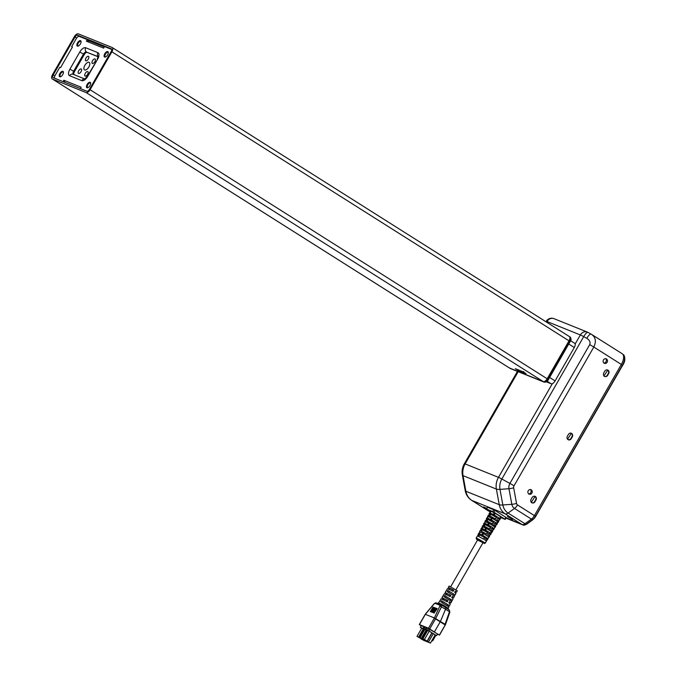<?xml version="1.0" encoding="UTF-8"?>
<svg xmlns="http://www.w3.org/2000/svg" width="677" height="677" viewBox="0 0 677 677"><rect width="100%" height="100%" fill="white"/><g stroke="black" fill="none" stroke-linecap="round" stroke-linejoin="round"><path stroke-width="1.02" d="M523.49 525.166A0.525 0.457 -69.5 0 1 523.279 525.107L522.526 524.633L523.279 525.107A6.262 2.996 -57.7 0 0 526.156 524.311L532.545 519.699A6.262 2.996 -57.7 0 0 535.575 516.204L622.349 365.284A10.443 5.001 -57.7 0 0 623.238 354.57C625.548 357.794 625.328 361.425 622.569 365.453L621.249 364.59M489.589 511.448L490.664 511.516L490.013 511.719A5.061 2.42 -57.7 0 0 490.072 511.744L489.632 511.465M531.242 502.402L535.025 496.537L534.255 496.199M531.547 502.588A2.454 2.149 111.9 0 0 534.585 501.615L535.625 499.812A2.454 2.149 111.9 0 0 535.025 496.537M570.533 433.026L571.346 433.373L567.571 439.229M567.868 439.415A2.454 2.149 111.9 0 0 570.914 438.451L571.947 436.64A2.454 2.149 111.9 0 0 571.346 433.373M606.863 369.862L607.675 370.201L603.892 376.065M604.197 376.251A2.454 2.149 111.9 0 0 607.235 375.278L608.276 373.476A2.454 2.149 111.9 0 0 607.675 370.201M523.896 524.887L523.253 525.098L523.896 524.887M528.585 493.922A2.505 2.192 111.9 0 0 530.379 489.471M531.927 493.11A2.505 2.192 -68.1 0 1 528.212 490.757A2.505 2.192 -68.1 0 1 531.927 493.11M603.825 363.067A2.505 2.192 111.9 0 0 605.619 358.624M607.167 362.254A2.505 2.192 -68.1 0 1 603.452 359.902A2.505 2.192 -68.1 0 1 607.167 362.254M531.386 519.107L514.503 508.435A7.058 6.169 -68.1 0 1 511.829 504.314L508.96 488.701A7.058 6.169 -68.1 0 1 509.908 483.42L589.709 344.635C590.64 342.291 589.675 340.184 586.807 338.314A6.262 1.752 -61.4 0 1 591.097 334.091A6.262 1.752 -61.4 0 1 591.216 334.176L622.222 353.732A10.443 5.001 122.3 0 1 621.334 364.446L534.407 515.612A6.262 2.996 122.3 0 1 531.386 519.107L524.971 523.736A6.262 2.996 122.3 0 1 522.069 524.523L506.21 517.761M490.351 511.753L488.718 511.093A6.262 2.996 122.3 0 1 488.481 510.974A6.262 2.996 122.3 0 1 488.278 510.813M507.361 516.466L512.506 519.369L507.361 516.466M486.856 508.444L483.564 506.938L486.594 508.892M568.452 434.372A2.606 2.285 -68.1 0 1 572.327 436.817L571.286 438.628A2.606 2.285 -68.1 0 1 567.411 436.174L568.452 434.372M532.122 497.536A2.606 2.285 -68.1 0 1 535.998 499.99L534.965 501.792A2.606 2.285 -68.1 0 1 531.09 499.347L532.122 497.536M604.773 371.199A2.606 2.285 -68.1 0 1 608.648 373.653L607.607 375.456A2.606 2.285 -68.1 0 1 603.74 373.01L604.773 371.199M591.876 334.548L588.008 332.407A6.262 1.752 -61.4 0 1 588.118 332.492M586.807 338.314L583.709 336.63A6.262 1.752 -61.4 0 1 588.008 332.407A6.262 6.262 0 0 0 587.348 332.094A6.262 5.475 -68.1 0 1 587.915 332.365M621.334 364.446L593.822 347.047C596.513 341.343 595.642 337.044 591.216 334.176M477.564 540.009L484.681 543.555L486.484 541.261L484.757 539.882L485.731 538.274L487.474 539.671L488.769 537.183M489.014 537.191L489.556 536.302A5.526 0.423 -150.1 0 0 487.77 534.881L488.735 533.273A5.585 0.432 29.9 0 1 490.546 534.712L491.096 533.831A5.619 0.432 -150.1 0 0 490.977 533.628L491.959 532.029A5.687 0.432 29.9 0 1 492.086 532.232A5.687 0.432 29.9 0 1 491.841 532.232M492.086 532.232L492.636 531.352A5.721 0.44 -150.1 0 0 490.783 529.879L491.747 528.272A5.78 0.44 29.9 0 1 493.618 529.761L494.168 528.872A5.814 0.449 -150.1 0 0 494.049 528.669L495.031 527.07A5.873 0.449 29.9 0 1 495.158 527.281A5.873 0.449 29.9 0 1 494.904 527.281M495.158 527.281L495.708 526.401A5.915 0.457 -150.1 0 0 493.787 524.87L494.76 523.262A5.975 0.457 29.9 0 1 496.69 524.802L497.24 523.922A6.008 0.457 -150.1 0 0 497.121 523.71L498.103 522.111A6.068 0.465 29.9 0 1 498.23 522.331A6.068 0.465 29.9 0 1 497.976 522.322M498.23 522.331L498.78 521.442A6.101 0.465 -150.1 0 0 496.8 519.868L497.764 518.26A6.169 0.474 29.9 0 1 499.761 519.851A6.169 0.474 29.9 0 1 499.321 519.792L498.509 521.095M496.69 524.802A5.975 0.457 29.9 0 1 496.258 524.743L495.446 526.063M493.618 529.761A5.78 0.44 29.9 0 1 493.203 529.702L492.382 531.03M490.546 534.712A5.585 0.432 29.9 0 1 490.14 534.661L489.319 535.989M487.474 539.671L486.255 540.957M500.185 518.751L501.175 517.152L500.134 518.7M491.807 518.117A6.068 0.465 29.9 0 1 495.699 520.401A6.068 0.465 29.9 0 1 498.06 522.069L497.07 523.668A6.008 0.457 -150.1 0 0 494.735 522.009A6.008 0.457 -150.1 0 0 490.876 519.75L491.807 518.117L495.412 520.283L497.62 521.798L496.673 523.329M488.929 523.194A5.873 0.449 29.9 0 1 492.704 525.411A5.873 0.449 29.9 0 1 494.997 527.036L494.007 528.627A5.814 0.449 -150.1 0 0 491.747 527.028A5.814 0.449 -150.1 0 0 487.999 524.827L488.929 523.194L494.379 526.664M486.044 528.28A5.687 0.432 29.9 0 1 489.716 530.429A5.687 0.432 29.9 0 1 491.934 532.004L490.943 533.594A5.619 0.432 -150.1 0 0 488.752 532.046A5.619 0.432 -150.1 0 0 485.121 529.913L486.044 528.28L489.429 530.319L491.494 531.724L490.546 533.264M483.166 533.358L488.87 536.963L487.88 538.562L482.244 534.999L483.166 533.358L488.252 536.59M482.667 535.236L483.581 533.628L482.709 535.253M486.492 528.576L485.587 530.167M489.369 523.499L488.464 525.09M492.247 518.413L491.341 520.004M500.506 516.729A5.636 0.432 -150.1 0 0 498.407 515.273A5.636 0.432 -150.1 0 0 495.124 513.335L494.218 514.926M455.985 589.692L482.929 542.836L481.669 541.871L477.683 539.814L450.73 586.671M441.455 604.096L440.6 604.671L437.807 603.605L438.611 602.953L443.494 605.221L447.455 607.726L448.453 609.63M455.113 594.939L447.81 590.454L455.113 594.939L455.943 593.348L454.665 592.299L455.308 591.131L456.56 592.172L455.037 591.613M448.047 609.207L448.859 606.812L440.744 601.836L441.446 600.702L449.486 605.636L450.315 604.045L448.851 602.852L449.494 601.684L450.941 602.868L451.677 601.464L443.926 596.708L444.628 595.582L452.295 600.287L453.133 598.696L451.754 597.571L452.397 596.412L453.751 597.52L452.118 596.919M450.941 602.868L449.198 602.217M456.56 592.172L457.305 590.767L449.139 586.079L448.301 587.416L453.742 590.141L453.099 591.309L447.59 588.55L445.094 592.536L450.831 595.422L450.197 596.581L444.383 593.67L441.886 597.656L447.929 600.694L447.285 601.861L441.176 598.79L438.586 602.928L437.334 603.334L435.658 602.818L434.177 603.672L425.291 614.2L419.308 624.549M454.259 596.115L454.885 594.931M453.751 597.52L454.487 596.115L447.108 591.588L447.81 590.454M452.295 600.287L451.424 601.455M449.486 605.636L448.707 606.575M449.24 591.359L448.665 592.367M452.329 590.852L452.921 589.811L453.742 590.141M423.396 628.561L424.14 626.877L423.396 628.561L424.699 627.114L423.599 628.611M428.355 628.586L426.671 627.892L425.765 629.483M425.664 629.441L427.72 630.304L428.456 628.611L427.542 630.202M423.777 628.713L424.885 627.181L426.188 627.714M426.485 627.824L425.384 629.331M423.21 628.484L420.349 627.334L421.263 625.734L424.03 626.843M437.342 634.281L439.06 634.814L433.661 631.692L437.503 634.01L436.58 635.61L427.72 630.304M445.263 624.829L439.365 635.094M444.298 599.238C443.173 598.316 444.053 598.671 446.955 600.304L446.371 601.32M447.311 594C446.177 593.086 447.065 593.441 449.968 595.066L449.376 596.098M442.572 602.758L443.139 601.777L447.573 604.536L447.04 605.373L447.522 604.536M445.576 597.537L446.143 596.539L450.577 599.297L450.036 600.16L450.527 599.314L452.05 600.279M428.448 628.62L433.661 631.692M443.139 601.777L441.446 600.702M430.293 611.543L434.279 613.066M430.817 610.637L434.871 612.169M431.334 609.74L435.463 611.272M444.628 595.582L446.143 596.539M447.522 604.544L449.215 605.619M445.754 594.795L446.668 593.746M449.968 595.066L450.831 595.422M442.961 599.458L443.655 598.976M446.955 600.304L447.929 600.694M449.689 612.203L449.291 609.969L447.641 608.928M445.458 624.685L449.866 612.118L449.291 609.969M443.029 606.008L441.446 605.01L440.177 605.365L434.397 617.957L425.359 614.327L434.236 603.799L436.106 602.936M452.921 589.811L449.807 588.288L449.283 589.193M448.868 589.608L449.553 588.457L448.301 587.416M446.439 593.653L445.094 592.536M443.325 598.84L441.886 597.656M445.745 606.685L445.61 607.658L443.037 606.008L443.494 605.221M447.455 607.726L447.742 608.987L445.61 607.658L445.542 609.241L440.202 606.203L440.185 605.365L437.003 604.087L437.807 603.605L437.224 603.309M443.537 606.313L441.59 605.103M441.514 605.043L441.522 606.702L435.641 618.634L434.27 618.194L435.641 618.634M438.696 603.139L439.788 603.571L438.29 604.603M425.359 614.318L419.444 624.583L428.499 628.231L434.397 631.979L440.465 621.359L445.542 609.241L449.477 611.737L445.068 624.296L434.431 617.898M434.338 618.076L435.717 618.465M432.349 607.98L436.31 609.994L436.623 609.52L432.349 607.98L436.31 609.994M436.115 609.495L436.623 609.52M432.865 607.074L436.851 609.165L437.215 608.615L432.865 607.074L436.851 609.165M436.631 608.589L437.215 608.615M431.85 608.835L435.785 610.781L436.056 610.375L431.85 608.835L435.785 610.781M435.616 610.349L436.056 610.375M419.732 624.896L421.196 625.861M435.878 635.331L432.772 640.738L431.571 641.094M421.653 639.113L423.438 640.154M423.421 640.18L421.568 639.232M424.513 640.704L420.781 638.538M420.366 637.852L422.16 638.893M422.143 638.919L420.29 637.962M423.227 639.443L419.435 637.387L424.208 629.085L426.095 630.025M420.087 637.649L424.86 629.348M421.974 638.546L424.132 639.689M424.115 639.714L422.262 638.758M425.198 640.239L421.407 638.183L426.18 629.881L427.627 630.575M422.059 638.445L426.832 630.143M427.568 641.5L429.353 642.532M429.345 642.566L427.492 641.61M428.533 641.974L433.305 633.672L435.167 634.848L430.394 643.15L426.696 640.916M427.289 641.297L432.061 632.995L433.305 633.672M418.394 637.057L420.189 638.098M420.172 638.123L418.318 637.175M423.26 639.807L425.41 640.95M425.401 640.975L423.54 640.027M425.596 640.704L427.382 641.745M427.373 641.771L425.52 640.814M424.31 639.443L426.324 640.654L424.234 639.553M424.902 627.164L423.98 628.764M424.471 640.772L420.713 638.648M423.193 639.503L419.435 637.387M425.164 640.298L421.407 638.183M430.394 643.15L426.628 641.034M421.255 638.648L416.99 636.405L421.763 628.104L424.124 629.229M421.221 638.707L416.99 636.405M426.485 641.5L422.279 639.139M426.442 641.559L422.22 639.257M428.456 642.295L424.251 639.934M428.423 642.355L424.191 640.044M427.136 641.094L422.905 638.783L427.678 630.482L429.277 631.125L431.909 632.792L427.136 641.094L422.905 638.783M425.935 629.585L426.857 627.985M424.149 628.865L425.562 629.432M418.589 637.049L423.362 628.747M424.504 639.427L429.277 631.125M428.99 630.812L429.912 629.212M421.712 628.197L420.349 627.334M436.58 635.61L435.074 635.009M499.618 518.447L500.658 516.779M490.419 511.617L486.492 509.07L487.618 507.361M495.005 510.433L493.761 509.756L492.729 511.558L493.973 512.235L495.005 510.433L505.854 517.296L504.814 519.098L505.254 519.428L500.853 517.677M487.66 507.301L493.761 509.756M492.729 511.558L486.619 509.104M504.814 519.098L493.973 512.235M490.199 512.912L490.986 511.44A5.636 0.432 29.9 0 1 494.142 512.802M489.97 513.115L490.943 511.516M494.235 512.827L493.321 514.461M489.683 512.997L490.884 511.482M494.202 512.811L495.124 513.335M500.625 516.796L501.124 517.101M500.684 516.83L499.702 518.421M478.715 536.463L479.578 534.872L484.681 537.614L483.725 539.231L478.258 536.252L479.155 534.602L484.681 537.614M483.539 539.112L484.461 537.538M479.248 533.518L480.035 532.029L482.828 533.231L481.931 534.83M480.001 532.097L479.13 533.468M481.491 531.327L482.346 529.736L487.652 532.587L486.704 534.204A5.526 0.423 -150.1 0 0 481.034 531.115L481.922 529.465A5.585 0.432 29.9 0 1 487.652 532.587M486.509 534.085L487.44 532.511M481.474 528.432L482.354 526.774A5.687 0.432 29.9 0 1 482.227 526.571A5.687 0.432 29.9 0 1 485.917 528.212L484.783 529.727M482.735 526.951L481.872 528.322M481.99 528.365L482.777 526.884L485.671 528.136M484.267 526.19L485.121 524.599L490.63 527.561L489.674 529.177A5.721 0.44 -150.1 0 0 483.81 525.978L484.698 524.328A5.78 0.44 29.9 0 1 490.63 527.561M489.479 529.059L490.41 527.485M484.724 523.211L485.511 521.739L488.523 523.042L487.635 524.633M485.477 521.806L484.614 523.169M487.042 521.053L487.897 519.462L493.601 522.534L492.644 524.15A5.915 0.457 -150.1 0 0 486.577 520.841L487.474 519.191A5.975 0.457 29.9 0 1 493.601 522.534M492.45 524.032L493.381 522.458M486.949 518.142L487.829 516.492A6.068 0.465 29.9 0 1 487.702 516.272A6.068 0.465 29.9 0 1 491.62 518.015L490.486 519.538M488.21 516.661L487.355 518.023M487.465 518.066L488.244 516.585L491.375 517.939M489.809 515.916L490.664 514.325A5.543 0.423 29.9 0 1 496.351 517.431L495.615 519.124A6.101 0.465 -150.1 0 0 489.353 515.705L490.241 514.055A6.169 0.474 29.9 0 1 496.571 517.507M495.42 519.005L496.351 517.431M485.553 530.15L486.458 528.542M488.43 525.064L489.336 523.456M491.307 519.987L492.213 518.379M494.185 514.901L495.099 513.293M496.512 523.203L497.443 521.696M490.376 533.137L491.316 531.631M497.739 518.311A5.543 0.423 29.9 0 1 499.22 519.538L498.34 520.96M494.726 523.321L496.148 524.489L495.268 525.911M491.714 528.322L493.076 529.448L492.196 530.87M488.709 533.324L490.004 534.398L489.116 535.829M485.697 538.333L486.932 539.357L486.044 540.788M479.578 534.872L479.155 534.602M478.377 534.61L476.244 537.826L485.367 543.072M482.836 533.214L482.151 534.948L478.614 533.374L478.123 534.288M478.732 533.569L479.891 532.037M479.621 531.919L483.073 533.307M482.346 529.736L481.922 529.465M481.119 529.473A5.585 0.432 29.9 0 1 480.865 529.143A5.585 0.432 29.9 0 1 481.271 529.194L480.382 530.853A5.526 0.423 -150.1 0 0 479.985 530.802L479.494 531.716M485.917 528.212L485.003 529.846A5.619 0.432 -150.1 0 0 481.347 528.229L480.865 529.143M485.121 524.599L484.698 524.328M483.869 524.337A5.78 0.44 29.9 0 1 483.598 523.998A5.78 0.44 29.9 0 1 484.021 524.049L483.133 525.707A5.721 0.44 -150.1 0 0 482.718 525.648L482.227 526.571M488.532 523.025L487.855 524.751A5.814 0.449 -150.1 0 0 484.089 523.076L483.598 523.998M484.207 523.287L485.367 521.747M485.087 521.628A5.873 0.449 29.9 0 1 484.969 521.425A5.873 0.449 29.9 0 1 488.769 523.109M487.897 519.462L487.474 519.191M486.611 519.2A5.975 0.457 29.9 0 1 486.331 518.853A5.975 0.457 29.9 0 1 486.771 518.904L485.883 520.562A5.915 0.457 -150.1 0 0 485.46 520.503L484.969 521.425M491.62 518.015L490.698 519.657A6.008 0.457 -150.1 0 0 486.822 517.93L486.331 518.853M490.664 514.325L490.241 514.055M489.361 514.063A6.169 0.474 29.9 0 1 489.073 513.699A6.169 0.474 29.9 0 1 489.522 513.758L488.633 515.417A6.101 0.465 -150.1 0 0 488.193 515.358L487.702 516.272M493.761 514.664L494.684 513.031M494.464 512.912L493.55 514.554M490.622 511.397L489.733 513.048M498.06 522.069L497.62 521.798M494.997 527.036L494.464 526.714M491.934 532.004L491.494 531.724M488.87 536.963L488.337 536.641M546.331 381.828L551.129 383.766A4.172 1.997 -57.7 0 0 555.089 380.914L574.291 347.521A4.172 1.997 -57.7 0 0 574.638 343.239A4.172 1.997 -57.7 0 0 574.485 343.154M88.856 66.955A4.434 2.124 -57.7 0 0 89.229 62.402A4.434 2.124 -57.7 0 0 84.862 65.347A4.434 2.124 -57.7 0 0 84.49 69.9A4.434 2.124 -57.7 0 0 88.856 66.955M85.268 73.37A2.606 1.252 122.3 0 1 87.841 71.635A2.606 1.252 122.3 0 1 87.612 74.318A2.606 1.252 122.3 0 1 85.048 76.052A2.606 1.252 122.3 0 1 85.268 73.37M92.529 60.735A2.606 1.252 122.3 0 1 95.102 59.001A2.606 1.252 122.3 0 1 94.882 61.683A2.606 1.252 122.3 0 1 92.309 63.418A2.606 1.252 122.3 0 1 92.529 60.735M85.962 58.095A2.606 1.252 122.3 0 1 88.526 56.36A2.606 1.252 122.3 0 1 88.306 59.034A2.606 1.252 122.3 0 1 85.742 60.769A2.606 1.252 122.3 0 1 85.962 58.095M78.693 70.73A2.606 1.252 122.3 0 1 81.265 68.995A2.606 1.252 122.3 0 1 81.045 71.669A2.606 1.252 122.3 0 1 78.473 73.404A2.606 1.252 122.3 0 1 78.693 70.73M89.973 85.59A3.157 1.515 -57.7 0 0 90.667 83.22A3.157 1.515 -57.7 0 0 89.347 82.315A3.157 1.515 -57.7 0 0 87.13 84.447A3.157 1.515 -57.7 0 0 87.832 87.697A3.157 1.515 -57.7 0 0 89.973 85.59M90.667 83.533A2.606 1.252 -57.7 0 0 90.354 83.068A2.606 1.252 -57.7 0 0 87.79 84.803A2.606 1.252 -57.7 0 0 87.57 87.477A2.606 1.252 -57.7 0 0 88.12 87.561M62.741 74.622A3.157 1.515 -57.7 0 0 63.435 72.261A3.157 1.515 -57.7 0 0 62.106 71.347A3.157 1.515 -57.7 0 0 59.898 73.48A3.157 1.515 -57.7 0 0 60.6 76.729A3.157 1.515 -57.7 0 0 62.741 74.622M63.435 72.574A2.606 1.252 -57.7 0 0 63.122 72.109A2.606 1.252 -57.7 0 0 60.549 73.835A2.606 1.252 -57.7 0 0 60.329 76.518A2.606 1.252 -57.7 0 0 60.888 76.594M107.618 54.905A3.157 1.515 -57.7 0 0 108.312 52.535A3.157 1.515 -57.7 0 0 106.983 51.63A3.157 1.515 -57.7 0 0 104.774 53.762A3.157 1.515 -57.7 0 0 105.477 57.012A3.157 1.515 -57.7 0 0 107.618 54.905M108.312 52.857A2.606 1.252 -57.7 0 0 107.998 52.383A2.606 1.252 -57.7 0 0 105.434 54.118A2.606 1.252 -57.7 0 0 105.206 56.8A2.606 1.252 -57.7 0 0 105.764 56.876M80.385 43.946A3.157 1.515 -57.7 0 0 81.071 41.576A3.157 1.515 -57.7 0 0 79.751 40.671A3.157 1.515 -57.7 0 0 77.542 42.803A3.157 1.515 -57.7 0 0 78.244 46.053A3.157 1.515 -57.7 0 0 80.385 43.946M81.079 41.889A2.606 1.252 -57.7 0 0 80.766 41.424A2.606 1.252 -57.7 0 0 78.194 43.159A2.606 1.252 -57.7 0 0 77.973 45.833A2.606 1.252 -57.7 0 0 78.532 45.918M111.739 49.455L104.537 46.552L103.64 48.118L86.36 41.162L87.265 39.596L79.277 36.389A3.131 1.498 -57.7 0 0 76.315 38.53L71.644 46.645L72.38 47.111M71.644 46.645L72.456 46.975L60.625 67.548L59.813 67.226L55.142 75.35A3.131 1.498 -57.7 0 0 54.575 78.21M63.088 81.638L63.875 80.267L64.848 82.34M80.368 88.585L81.155 87.223L63.875 80.267M98.131 56.8L87.24 52.417A3.131 1.498 -57.7 0 0 84.278 54.558L74.419 71.703A3.131 1.498 -57.7 0 0 73.869 74.597M104.292 46.992L89.584 41.069L86.36 41.162M87.265 39.596L89.584 41.069M509.933 368.288A4.172 1.997 -57.7 0 0 510.069 368.398A4.172 1.997 -57.7 0 0 510.23 368.474L544.037 382.082A4.172 1.997 -57.7 0 0 547.989 379.23L569.789 341.326L569.01 340.836A4.172 1.997 -57.7 0 0 569.365 336.554A4.172 1.997 -57.7 0 0 569.205 336.477A4.172 1.997 -57.7 0 1 569.365 336.554A4.172 1.997 -57.7 0 1 569.01 340.836L547.219 378.739L569.01 340.836L111.891 51.824A4.172 1.997 -57.7 0 0 112.238 47.534A4.172 1.997 -57.7 0 0 112.086 47.458L78.278 33.85A4.172 1.997 -57.7 0 0 74.326 36.702L52.527 74.605A4.172 1.997 -57.7 0 0 52.18 78.887A4.172 1.997 -57.7 0 0 52.332 78.972L86.14 92.58A4.172 1.997 -57.7 0 0 90.092 89.728L111.891 51.824M509.155 367.797A4.172 1.997 -57.7 0 0 509.299 367.907A4.172 1.997 -57.7 0 0 509.451 367.983L543.259 381.591A4.172 1.997 -57.7 0 0 547.219 378.739A4.172 1.997 -57.7 0 1 543.259 381.591L509.451 367.983A4.172 1.997 -57.7 0 1 509.299 367.907L52.18 78.887M111.18 51.537A2.606 1.252 -57.7 0 0 111.409 48.862A2.606 1.252 -57.7 0 0 111.307 48.812L77.5 35.204A2.606 1.252 -57.7 0 0 75.029 36.99L53.238 74.885A2.606 1.252 -57.7 0 0 53.009 77.567A2.606 1.252 -57.7 0 0 53.111 77.618L86.918 91.226A2.606 1.252 -57.7 0 0 89.389 89.44L111.18 51.537M525.716 373.476L518.083 370.463L518.108 369.65M518.083 370.463L515.764 368.889M523.761 371.597L523.169 371.868L523.761 371.597L523.169 371.868L525.987 373.645M624.651 357.735A9.918 4.747 122.3 0 1 622.518 365.402M534.475 515.51L535.786 516.365L532.951 519.555A5.746 2.75 122.3 0 0 535.727 516.348L622.569 365.453L535.744 516.314M523.253 525.098A5.061 2.42 -57.7 0 1 523.194 525.073A0.525 0.457 111.9 0 0 523.262 525.107L505.981 518.15L522.483 524.624M489.556 511.44L490.013 511.719A0.525 0.457 113.3 0 0 490.055 511.744L490.131 511.778A0.525 0.457 111.9 0 0 490.207 511.795M489.606 511.465A6.262 2.996 -57.7 0 0 489.784 511.6A6.262 2.996 -57.7 0 0 489.987 511.702A0.525 0.457 113.3 0 0 490.038 511.736L489.471 511.397M531.487 519.031L532.867 519.733L526.478 524.345L525.098 523.643M526.554 524.167L523.262 525.107A0.525 0.457 111.9 0 0 523.296 525.124M522.069 524.523L505.186 513.851L471.835 500.421L488.718 511.093M575.145 344.026L580.358 334.963A6.262 0.482 29.9 0 1 583.709 336.63L501.835 479.02A13.828 12.093 111.9 0 0 499.981 489.369A6.262 1.777 -10.4 0 1 496.385 489.073L463.026 475.652L465.894 491.265L499.254 504.687L496.385 489.073A15.664 13.701 -68.1 0 1 498.484 477.353L552.364 383.656M545.984 321.77L546.229 321.355A6.262 0.482 29.9 0 1 547.008 321.541A6.262 5.475 -68.1 0 1 553.998 318.664L587.348 332.094A6.262 5.475 -68.1 0 0 580.358 334.963L547.008 321.541L546.635 322.184M518.167 371.69L465.133 463.931L498.484 477.353A6.262 0.482 29.9 0 1 501.835 479.02L509.908 483.42A6.262 0.482 29.9 0 1 514.021 485.832A2.623 2.293 111.9 0 0 513.665 487.795L516.534 503.409A2.623 2.293 111.9 0 0 517.533 504.94L534.407 515.612M465.894 491.265A15.664 13.701 111.9 0 0 471.835 500.421A6.262 2.996 -57.7 0 1 471.607 500.303C468.162 498.027 466.038 494.802 465.226 490.647A6.262 1.777 -10.4 0 0 465.894 491.265M517.533 504.94A6.262 2.996 -57.7 0 1 514.503 508.435L508.097 513.064A6.262 2.996 -57.7 0 1 505.186 513.851A15.664 13.701 -68.1 0 1 499.254 504.687A6.262 1.777 -10.4 0 0 502.85 504.974A13.828 12.093 111.9 0 0 508.097 513.064L524.971 523.736M465.133 463.931A15.664 13.701 111.9 0 0 463.026 475.652A6.262 1.777 -10.4 0 1 462.357 475.034C461.689 471.065 462.349 467.308 464.346 463.745A6.262 0.482 29.9 0 1 465.133 463.931M589.709 344.635A6.262 0.482 -150.1 0 1 593.822 347.047L514.021 485.832M513.665 487.795A6.262 1.777 -10.4 0 1 508.96 488.701L499.981 489.369L502.85 504.974L511.829 504.314A6.262 1.777 -10.4 0 0 516.534 503.409M500.091 518.658L493.931 514.765M444.84 624.761L435.514 618.871L429.734 628.925M434.981 603.309L436.267 602.911M435.116 603.325L437.003 604.087M428.499 628.231L434.27 618.194M493.381 514.461L489.649 512.963M547.118 381.227L551.129 383.766M549.631 377.461L555.089 380.914M568.832 344.077L574.291 347.521M69.613 75.722L81.824 80.639A6.262 2.996 -57.7 0 0 87.748 76.357L97.606 59.212A6.262 2.996 -57.7 0 0 97.903 52.662L85.7 47.754A6.262 2.996 -57.7 0 0 79.768 52.027L69.909 69.172A6.262 2.996 -57.7 0 0 69.613 75.722A3.131 2.742 -68.1 0 1 73.108 74.292L84.853 79.014M84.278 54.558L83.499 54.067L73.641 71.212L74.419 71.703M98.157 56.631L87.24 52.417M98.182 56.428A3.131 2.742 -68.1 0 1 97.903 52.662M97.606 59.212L87.358 76.264L84.642 79.107L85.31 79.201M79.768 52.027L83.499 54.067A3.131 1.498 122.3 0 1 86.461 51.926A3.131 2.742 -68.1 0 1 85.7 47.754M81.824 80.639A3.131 2.742 -68.1 0 1 84.769 79.057M73.285 74.36A3.131 1.498 -57.7 0 1 73.641 71.212L69.909 69.172M52.332 78.972L510.23 368.474A1.041 0.914 111.9 0 0 510.5 368.584M515.265 368.686L523.169 371.868M86.14 92.58L544.037 382.082A1.041 0.914 111.9 0 0 544.164 382.15C546.06 382.302 547.473 381.439 548.429 379.56L548.294 379.535M90.092 89.728L548.429 379.56L570.093 341.631M77.5 35.204L79.531 36.49M75.029 36.99L76.645 38.005M53.238 74.885L54.854 75.909M112.238 47.534L570.136 337.044C571.354 338.796 571.38 340.336 570.22 341.657L569.789 341.326A4.172 1.997 -57.7 0 0 570.136 337.044A4.172 1.997 -57.7 0 0 569.983 336.96M531.851 502.74L531.386 502.554M568.172 439.576L567.707 439.381M604.502 376.404L604.036 376.217M488.481 510.974L471.607 500.303M465.226 490.647L462.357 475.034M464.346 463.745L517.448 371.394M553.998 318.664A6.262 6.262 0 0 0 546.229 321.355M499.761 519.851L500.311 518.963M450.518 599.196L449.985 600.127M447.505 604.426L446.989 605.34M439.491 635.128L445.458 624.676M447.395 608.758L449.376 610.011M441.311 604.942L440.245 604.51M424.42 626.97L423.497 628.569M428.372 628.552L427.441 630.16M424.801 627.122L423.878 628.721M426.205 627.689L425.283 629.288M424.047 626.817L423.125 628.425M446.828 593.467L446.287 594.406M443.816 598.705L443.291 599.619M453.497 594.008L452.981 594.905M487.525 507.268L486.492 509.07M506.286 517.626L505.254 519.428M499.88 518.48L500.76 517.059M489.073 513.699L489.564 512.785M477.564 540.018L476.278 538.9L476.244 537.826M570.669 340.726L574.638 343.239M98.791 56.902L98.173 56.149L97.217 59.119M525.843 373.56L523.203 371.893M515.519 368.804L523.236 371.91M544.164 382.15L509.299 367.907"/></g></svg>
